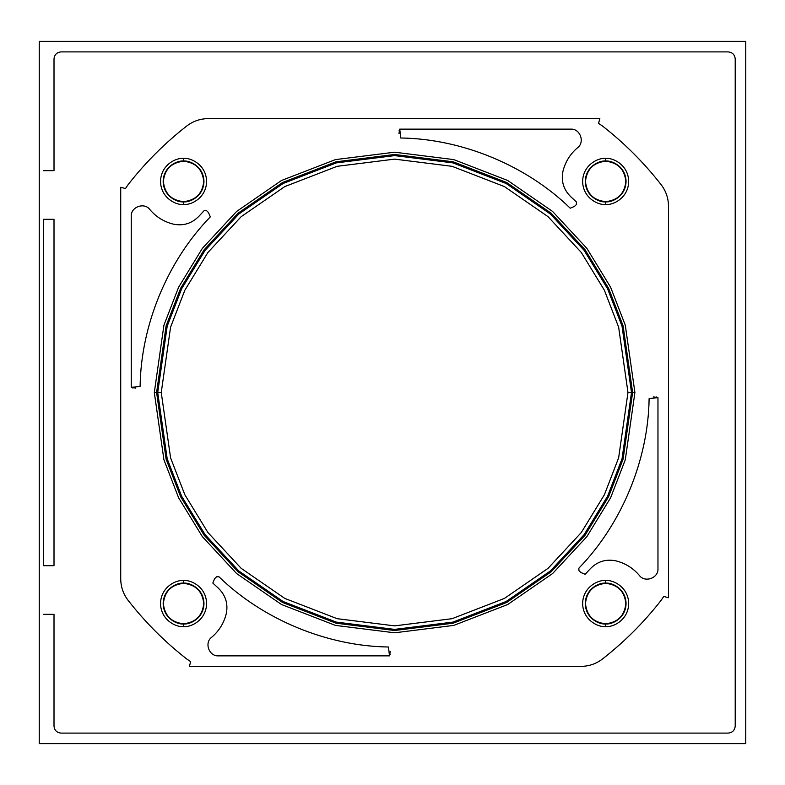 <?xml version="1.0" encoding="UTF-8"?>
<svg xmlns="http://www.w3.org/2000/svg" width="785" height="785" viewBox="0 0 785 785"><rect width="100%" height="100%" fill="white"/><g stroke="black" fill="none" stroke-linecap="round" stroke-linejoin="round"><path stroke-width="1.18" d="M125.472 188.557L120.723 187.272L120.723 578.8C120.802 586.837 123.274 594.039 128.151 600.407C145.274 622.319 164.791 641.836 186.702 658.958L190.667 661.637L189.381 666.386L580.92 666.386C588.946 666.318 596.149 663.835 602.517 658.958C624.428 641.836 643.955 622.319 661.068 600.407L663.747 596.443L668.496 597.728L668.496 206.2C668.428 198.163 665.945 190.961 661.068 184.593C643.955 162.681 624.428 143.164 602.517 126.042L598.553 123.363L599.838 118.613L208.31 118.613C200.273 118.682 193.081 121.165 186.702 126.042C164.791 143.164 145.274 162.681 128.151 184.593L125.472 188.557M398.996 130.899L399.8 129.427L400.713 137.993C462.031 138.827 526.313 165.449 570.253 208.221L574.571 206.327L576.435 204.473L576.406 201.961L570.96 196.907C563.581 189.725 560.932 181.149 562.982 171.179C565.328 161.818 570.175 154.017 577.524 147.766C585.149 142.242 580.164 128.495 570.773 129.142L399.712 129.142L398.996 133.568M656.211 396.886L657.693 397.681L649.116 398.603C648.292 459.922 621.661 524.203 578.888 568.144L578.918 570.597L580.782 572.461L585.149 574.296L590.212 568.84C597.395 561.471 605.961 558.822 615.931 560.873C625.292 563.218 633.093 568.055 639.343 575.415C644.868 583.039 658.615 578.054 657.967 568.654L657.967 397.602L653.542 396.886M390.224 654.101L389.429 655.573L388.506 647.007C327.188 646.173 262.906 619.551 218.966 576.779L216.513 576.808L214.648 578.673L212.813 583.039L218.269 588.093C225.638 595.275 228.298 603.851 226.237 613.821C223.892 623.182 219.054 630.983 211.705 637.234C204.071 642.758 209.065 656.505 218.456 655.858L389.507 655.858L390.224 651.432M133.008 388.114L131.537 387.319L140.113 386.397C140.937 325.078 167.558 260.797 210.331 216.856L208.447 212.539L206.583 210.674L204.071 210.704L199.017 216.16C191.834 223.529 183.258 226.178 173.299 224.127C163.937 221.782 156.127 216.945 149.876 209.585C144.362 201.961 130.604 206.946 131.252 216.346L131.252 387.397L135.687 388.114M183.572 623.741C171.395 622.466 164.664 615.734 163.368 603.557C164.654 591.38 171.385 584.648 183.562 583.363L183.562 583.147C189.528 582.333 203.678 588.456 203.963 603.547C203.678 618.649 189.528 624.762 183.562 623.947L183.562 626.577C190.304 627.509 206.278 620.592 206.592 603.547C206.278 586.503 190.304 579.595 183.562 580.517C190.304 579.595 206.278 586.503 206.592 603.547C206.278 620.592 190.304 627.509 183.562 626.577C176.821 627.509 160.846 620.592 160.532 603.547C160.846 586.503 176.821 579.595 183.562 580.517L183.562 583.363C195.73 584.639 202.461 591.36 203.757 603.537C202.471 615.725 195.74 622.456 183.562 623.741L183.562 623.947C189.528 624.762 203.678 618.649 203.963 603.547C203.678 588.456 189.528 582.333 183.562 583.147C177.596 582.333 163.447 588.456 163.162 603.547C163.447 618.649 177.596 624.762 183.562 623.947L183.562 623.741M605.657 626.577C598.926 627.509 582.941 620.592 582.627 603.547C582.941 586.503 598.926 579.595 605.657 580.517C612.398 579.595 628.373 586.503 628.687 603.547C628.373 620.592 612.398 627.509 605.657 626.577L605.657 623.947C611.623 624.762 625.782 618.649 626.057 603.547C625.782 588.456 611.623 582.333 605.657 583.147L605.657 583.147C599.691 582.333 585.541 588.456 585.267 603.547C585.541 618.649 599.691 624.762 605.657 623.947L605.657 623.947C599.691 624.762 585.541 618.649 585.267 603.547C585.541 588.456 599.691 582.333 605.657 583.147L605.657 580.517C598.926 579.595 582.941 586.503 582.627 603.547C582.941 620.592 598.926 627.509 605.657 626.577C612.398 627.509 628.373 620.592 628.687 603.547C628.373 586.503 612.398 579.595 605.657 580.517L605.657 583.147C611.623 582.333 625.782 588.456 626.057 603.547C625.782 618.649 611.623 624.762 605.657 623.947L605.657 626.577M605.657 204.483C598.926 205.405 582.941 198.497 582.627 181.453C582.941 164.408 598.926 157.491 605.657 158.423C612.398 157.491 628.373 164.408 628.687 181.453C628.373 198.497 612.398 205.405 605.657 204.483L605.657 201.853C611.623 202.667 625.782 196.544 626.057 181.453C625.782 166.351 611.623 160.238 605.657 161.053L605.657 161.053C599.691 160.238 585.541 166.351 585.267 181.453C585.541 196.544 599.691 202.667 605.657 201.853L605.657 201.853C599.691 202.667 585.541 196.544 585.267 181.453C585.541 166.351 599.691 160.238 605.657 161.053L605.657 158.423C598.926 157.491 582.941 164.408 582.627 181.453C582.941 198.497 598.926 205.405 605.657 204.483C612.398 205.405 628.373 198.497 628.687 181.453C628.373 164.408 612.398 157.491 605.657 158.423L605.657 161.053C611.623 160.238 625.782 166.351 626.057 181.453C625.782 196.544 611.623 202.667 605.657 201.853L605.657 204.483M183.572 201.637C171.395 200.361 164.664 193.64 163.368 181.463C164.654 169.275 171.385 162.544 183.562 161.259L183.562 158.423C176.821 157.491 160.846 164.408 160.532 181.453C160.846 198.497 176.821 205.405 183.562 204.483C176.821 205.405 160.846 198.497 160.532 181.453C160.846 164.408 176.821 157.491 183.562 158.423C190.304 157.491 206.278 164.408 206.592 181.453C206.278 198.497 190.304 205.405 183.562 204.483L183.562 201.853C189.528 202.667 203.678 196.544 203.963 181.453C203.678 166.351 189.528 160.238 183.562 161.053L183.562 161.259C195.73 162.534 202.461 169.266 203.757 181.443C202.471 193.62 195.74 200.352 183.562 201.637L183.562 201.637M154.311 392.5L163.928 325.216L178.617 287.202L202.373 248.325L236.609 211.459L281.53 180.471L335.46 159.6L394.61 152.202L453.759 159.6L507.689 180.471L552.611 211.459L586.846 248.325L610.602 287.202L625.292 325.216L634.908 392.5L625.292 459.784L610.602 497.798L586.846 536.675L552.611 573.541L507.689 604.529L453.759 625.4L394.61 632.798L335.46 625.4L281.53 604.529L236.609 573.541L202.373 536.675L178.617 497.798L163.928 459.784L154.311 392.5L157.726 392.5L167.195 326.167L181.669 288.694L205.101 250.366L238.846 214.02L283.13 183.474L336.294 162.897L394.61 155.607L452.925 162.897L506.089 183.474L550.373 214.02L584.128 250.366L607.551 288.694L622.024 326.167L631.503 392.5L632.622 392.5L623.104 325.853L608.552 288.203L585.021 249.689L551.109 213.177L506.619 182.483L453.2 161.808L394.61 154.488L336.019 161.808L282.6 182.483L238.11 213.177L204.198 249.689L180.668 288.203L166.116 325.853L156.598 392.5L166.116 459.147L180.668 496.797L204.198 535.311L238.11 571.823L282.6 602.517L336.019 623.192L394.61 630.512L453.2 623.192L506.619 602.517L551.109 571.823L585.021 535.311L608.552 496.797L623.104 459.147L632.622 392.5L631.493 392.5L622.024 458.832L607.551 496.306L584.128 534.634L550.373 570.98L506.089 601.526L452.925 622.103L394.61 629.393L336.294 622.103L283.13 601.526L238.846 570.98L205.101 534.634L181.669 496.306L167.195 458.832L157.716 392.5L156.598 392.5L166.116 325.853L180.668 288.203L204.198 249.689L238.11 213.177L282.6 182.483L336.019 161.808L394.61 154.488L453.2 161.808L506.619 182.483L551.109 213.177L585.021 249.689L608.552 288.203L623.104 325.853L632.622 392.5L634.908 392.5L625.292 325.216L610.602 287.202L586.846 248.325L552.611 211.459L507.689 180.471L453.759 159.6L394.61 152.202L335.46 159.6L281.53 180.471L236.609 211.459L202.373 248.325L178.617 287.202L163.928 325.216L154.311 392.5L163.928 459.784L178.617 497.798L202.373 536.675L236.609 573.541L281.53 604.529L335.46 625.4L394.61 632.798L453.759 625.4L507.689 604.529L552.611 573.541L586.846 536.675L610.602 497.798L625.292 459.784L634.908 392.5L632.622 392.5L623.104 459.147L608.552 496.797L585.021 535.311L551.109 571.823L506.619 602.517L453.2 623.192L394.61 630.512L336.019 623.192L282.6 602.517L238.11 571.823L204.198 535.311L180.668 496.797L166.116 459.147L156.598 392.5L154.311 392.5M161.249 392.5L170.581 327.159L184.848 290.234L207.917 252.476L241.162 216.68L284.788 186.585L337.167 166.312L394.61 159.129L452.052 166.312L504.431 186.585L548.058 216.68L581.302 252.476L604.381 290.234L618.639 327.159L627.98 392.5L631.503 392.5L622.024 326.167L607.551 288.694L584.128 250.366L550.373 214.02L506.089 183.474L452.925 162.897L394.61 155.607L336.294 162.897L283.13 183.474L238.846 214.02L205.101 250.366L181.669 288.694L167.195 326.167L157.716 392.5L161.249 392.5L157.716 392.5L167.195 458.832L181.669 496.306L205.101 534.634L238.846 570.98L283.13 601.526L336.294 622.103L394.61 629.393L452.925 622.103L506.089 601.526L550.373 570.98L584.128 534.634L607.551 496.306L622.024 458.832L631.503 392.5L627.98 392.5L618.639 457.841L604.381 494.766L581.302 532.524L548.058 568.32L504.431 598.415L452.052 618.688L394.61 625.871L337.167 618.688L284.788 598.415L241.162 568.32L207.917 532.524L184.848 494.766L170.581 457.841L161.249 392.5M605.647 161.259C617.824 162.534 624.566 169.266 625.851 181.443C624.566 193.62 617.844 200.352 605.657 201.637L605.657 201.637C593.489 200.361 586.758 193.64 585.473 181.463C586.748 169.275 593.48 162.544 605.657 161.259L605.657 161.259M605.647 583.363C617.824 584.639 624.566 591.36 625.851 603.537C624.566 615.725 617.844 622.456 605.657 623.741L605.657 623.741C593.489 622.466 586.758 615.734 585.473 603.557C586.748 591.38 593.48 584.648 605.657 583.363L605.657 583.363M183.562 161.053C177.596 160.238 163.447 166.351 163.162 181.453C163.447 196.544 177.596 202.667 183.562 201.853C177.596 202.667 163.447 196.544 163.162 181.453C163.447 166.351 177.596 160.238 183.562 161.053C189.528 160.238 203.678 166.351 203.963 181.453C203.678 196.544 189.528 202.667 183.562 201.853L183.562 204.483C190.304 205.405 206.278 198.497 206.592 181.453C206.278 164.408 190.304 157.491 183.562 158.423L183.562 161.053M183.562 580.517C176.821 579.595 160.846 586.503 160.532 603.547C160.846 620.592 176.821 627.509 183.562 626.577L183.562 623.947C177.596 624.762 163.447 618.649 163.162 603.547C163.447 588.456 177.596 582.333 183.562 583.147L183.562 580.517M43.46 219.309L54.008 219.309L54.008 565.691L43.469 565.691L43.469 219.309L54.008 219.309L54.008 565.691L43.469 565.691M39.25 41.36L39.25 743.64L745.75 743.64L745.75 41.36L39.25 41.36M52.242 743.64L736.978 743.64M745.75 734.868L745.75 50.142M736.978 41.36L52.242 41.36M43.469 170.659L54.018 170.659L54.008 58.914C54.45 54.685 56.795 52.34 61.034 51.898L728.205 51.898C732.425 52.34 734.77 54.685 735.211 58.914L735.211 726.086C734.77 730.315 732.425 732.66 728.195 733.102L61.024 733.102C56.795 732.66 54.45 730.315 54.008 726.086L54.008 614.331M54.008 614.341L43.46 614.341"/></g></svg>
